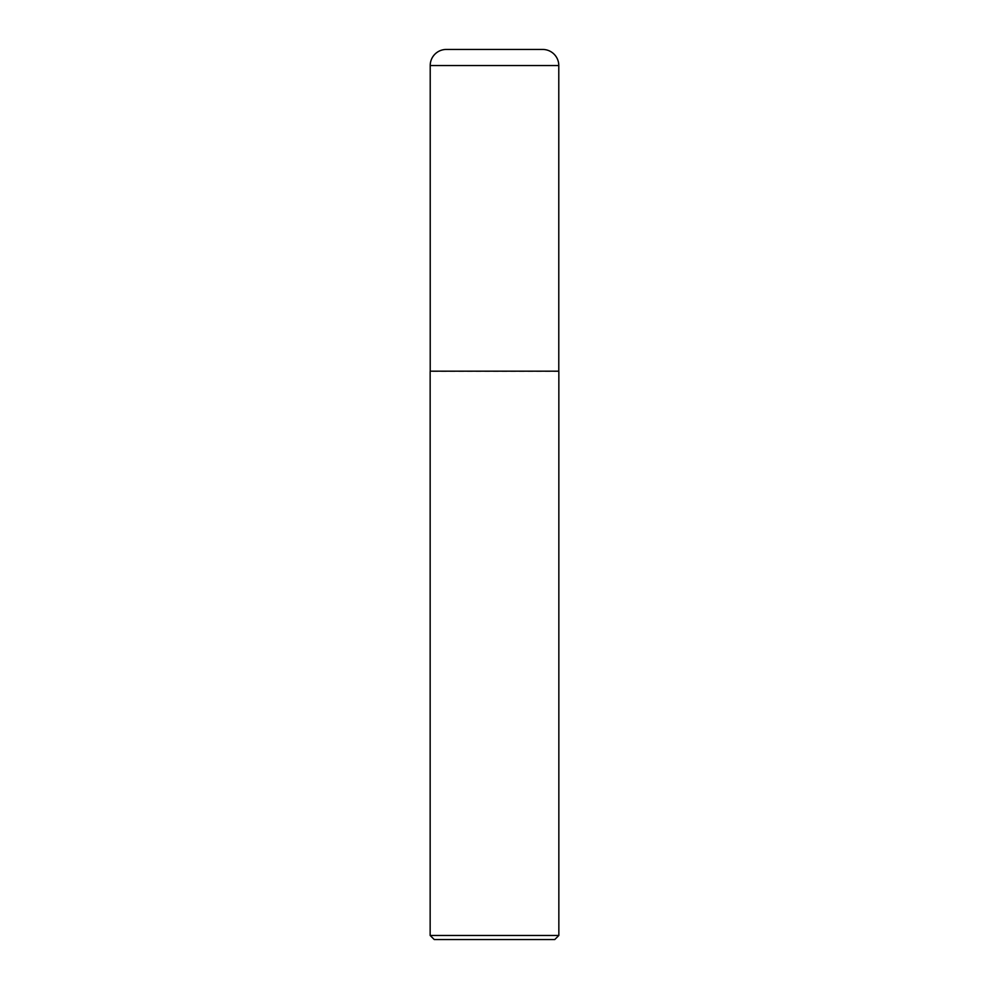 <?xml version="1.0" encoding="UTF-8"?>
<svg xmlns="http://www.w3.org/2000/svg" width="989" height="989" viewBox="0 0 989 989"><rect width="100%" height="100%" fill="white"/><g stroke="black" fill="none" stroke-linecap="round" stroke-linejoin="round"><path stroke-width="0.74" stroke-dasharray="4.95 3.71" d="M558.847 935.458L430.153 935.458M558.847 371.543L430.153 371.543M434.245 939.55L554.755 939.55M558.785 371.172L430.215 371.172M542.689 49.45L446.311 49.45M430.215 65.534L558.785 65.534"/><path stroke-width="1.48" d="M446.311 49.45L542.689 49.45A16.084 16.084 0 0 1 558.785 65.534L430.215 65.534A16.084 16.084 0 0 1 446.311 49.45M430.215 65.534L430.215 371.172L558.785 371.172L558.785 65.534M430.215 371.172L558.785 371.172M558.847 935.458L554.755 939.55L434.245 939.55L430.153 935.458L558.847 935.458L558.847 371.543M430.153 935.458L430.153 371.543"/></g></svg>
